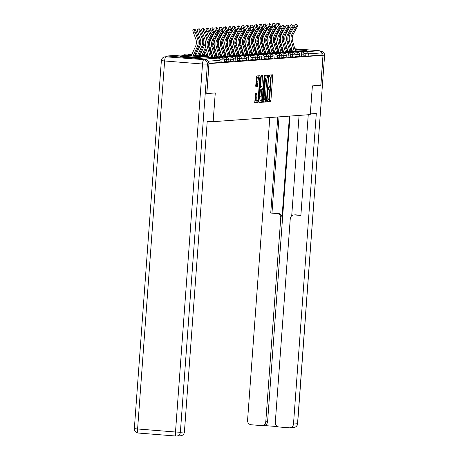 <?xml version="1.0" encoding="UTF-8"?>
<svg xmlns="http://www.w3.org/2000/svg" width="459" height="459" viewBox="0 0 459 459"><rect width="100%" height="100%" fill="white"/><g stroke="black" fill="none" stroke-linecap="round" stroke-linejoin="round"><path stroke-width="0.69" d="M267.477 100.951L267.591 101.875L270.552 101.663L270.93 100.297L272.703 76.131L272.531 74.806L269.571 75.024L269.427 76.9L269.817 76.871A4.309 0.884 94.6 0 1 269.846 76.871A4.309 0.884 94.6 0 1 270.391 81.105L270.242 83.119A4.309 0.884 94.6 0 1 269.037 87.48L268.653 87.508L268.389 88.461L268.509 89.39L268.899 89.362A4.309 0.884 94.6 0 1 268.928 89.362A4.309 0.884 94.6 0 1 269.473 93.596L269.324 95.61A4.309 0.884 94.6 0 1 268.119 99.97L267.74 99.999L267.477 100.951M201.22 58.041A10.706 0.327 4.2 0 0 201.449 57.989A10.706 0.327 4.2 0 0 191.896 56.962A10.706 0.327 4.2 0 0 180.33 56.371A10.706 0.327 4.2 0 0 180.1 56.423A10.706 0.327 4.2 0 0 189.653 57.45A10.706 0.327 4.2 0 0 201.22 58.041M295.103 49.807A10.706 0.327 4.2 0 0 306.4 50.375A10.706 0.327 4.2 0 0 306.629 50.324A10.706 0.327 4.2 0 0 294.913 49.136M291.735 48.929A10.706 0.327 4.2 0 0 290.323 48.849M287.168 48.711A10.706 0.327 4.2 0 0 285.773 48.694M285.831 48.901A10.706 0.327 4.2 0 0 287.277 49.096M290.484 49.423A10.706 0.327 4.2 0 0 291.913 49.549M255.451 93.349L254.751 102.816L258.033 102.575L258.411 101.21L260.018 75.718L256.73 75.959L255.749 85.512L255.921 86.831L257.333 86.734L258.01 81.306A3.603 0.734 94.6 0 1 259.037 77.663A3.603 0.734 94.6 0 1 259.496 81.197L258.325 97.113A3.603 0.734 94.6 0 1 257.298 100.756A3.603 0.734 94.6 0 1 256.839 97.216L256.862 93.246L255.451 93.349M322.993 55.298L320.795 85.254L312.361 85.873L310.25 114.601L213.165 121.675L215.277 92.947L206.843 93.561L209.04 63.6L322.993 55.298L320.984 55.137L321.145 52.946L308.328 53.881L308.161 56.073L320.984 55.137M263.219 100.86L263.397 102.185L266.673 101.944L267.052 100.584L268.658 75.087L265.371 75.328L264.992 76.693L263.219 100.86M262.353 102.259L259.077 102.5L258.899 101.175L260.672 77.003L261.051 75.643L262.45 75.54L261.911 86.665L262.083 87.99L263.024 87.921L264.418 75.396L262.732 100.894L262.353 102.259L258.945 102.305M208.713 121.319L213.165 121.675M280.988 47.713L281.092 47.707A2.06 2.014 85.8 0 1 281.39 47.707L282.4 47.788M285.59 48.04L287.013 48.155M290.197 48.413L291.62 48.522M294.81 48.78L319.286 50.737A2.06 2.014 85.8 0 1 321.145 52.946M207.072 60.376A2.06 2.014 -94.2 0 0 205.334 59.039L167.437 56.009A2.06 2.014 -94.2 0 0 165.716 56.773M224.273 62.16L219.941 61.902M219.855 62.481L220.016 60.318L207.984 61.196M208.891 63.308L219.855 62.504M308.161 56.073L303.835 55.791M233.103 61.517L228.771 61.259M241.933 60.869L237.601 60.617M250.763 60.227L246.437 59.974M259.593 59.584L255.267 59.331M268.429 58.941L264.097 58.689M277.259 58.299L272.927 58.041M286.089 57.656L281.757 57.398M294.919 57.008L290.587 56.755M303.749 56.365L299.423 56.113M299.337 56.686L295.005 56.434M290.501 57.335L286.175 57.077M281.671 57.977L277.345 57.719M272.841 58.62L268.515 58.362M264.011 59.263L259.679 59.01M255.181 59.905L250.849 59.653M246.351 60.548L242.019 60.295M237.515 61.196L233.189 60.938M228.685 61.839L224.359 61.581M267.494 101.68L269.215 101.554L269.588 100.194L271.315 74.892M267.442 76.928L267.442 75.178M263.265 101.99L265.336 101.835L265.744 100.091M266.507 100.085L268.331 77.915L268.211 76.992L267.804 77.02A4.309 0.884 94.6 0 0 266.599 81.381L265.531 95.885A4.309 0.884 94.6 0 0 266.077 100.114A4.309 0.884 94.6 0 0 266.105 100.114L266.507 100.085M266.048 100.114L264.768 100.01A4.309 0.884 94.6 0 1 264.74 100.01A4.309 0.884 94.6 0 1 264.195 95.776L265.256 81.277A4.309 0.884 94.6 0 1 266.461 76.911L266.863 76.882M262.072 87.985L260.752 87.881L260.574 86.556L261.246 75.626M262.336 87.967L262.204 89.746M261.423 100.36L261.395 100.791L262.732 100.894M261.165 96.838A3.603 0.734 94.6 0 0 261.619 100.372A3.603 0.734 94.6 0 0 262.651 96.729L262.892 89.798L261.951 89.866L261.578 91.232L261.165 96.838L259.828 96.729A3.603 0.734 94.6 0 0 260.282 100.269L261.619 100.372M261.561 89.694L262.887 89.798L260.614 89.763L260.236 91.123L261.578 91.232M259.828 96.729L260.236 91.123M261.016 102.15L261.395 100.791M257.298 100.756L255.956 100.647A3.603 0.734 94.6 0 1 255.502 97.113L255.652 93.332M259.037 77.663L257.7 77.554A3.603 0.734 94.6 0 0 256.667 81.197L258.01 81.306M255.801 86.636L256.369 85.259L256.667 81.197M258.796 77.64L258.801 75.804M254.625 102.621L256.696 102.466L257.097 100.739M280.179 34.781A9.197 8.996 85.8 0 1 279.468 40.099L279.112 40.891M281.757 33.748A10.982 10.741 -94.2 0 0 281.407 32.537M280.902 27.592L280.237 25.79A3.087 0.614 69.1 0 0 278.504 22.95A3.087 0.614 69.1 0 0 278.963 25.882L278.883 25.911M277.448 26.461L277.328 26.502A3.087 0.614 -110.9 0 1 276.869 23.57L278.504 22.95M278.114 50.077L278.378 49.497M280.294 45.263L281.149 43.375M277.047 49.715L277.902 47.822M279.818 43.588L280.678 41.683M282.601 32.216L282.193 31.109M280.116 29.009L279.674 27.815M278.59 29.938L278.997 31.046M277.161 45.206L276.307 47.099M295.562 51.471A10.982 10.741 85.8 0 0 295.447 51.029L292.59 40.954A9.197 8.996 -94.2 0 1 293.376 33.909L296.692 27.856A3.087 0.534 119.9 0 0 297.587 25.222A3.087 0.534 119.9 0 0 295.418 27.947L292.102 34A9.197 8.996 -94.2 0 0 291.316 41.046L294.173 51.121A10.982 10.741 85.8 0 1 294.242 51.368M292.383 51.219L289.64 41.54A10.982 10.741 85.8 0 1 290.576 33.128L293.892 27.075A3.087 0.534 -60.1 0 1 296.066 24.35L297.587 25.222M310.301 113.912L316.303 113.476L293.496 424.018L297.541 423.726L324.57 55.728L323.038 55.837L320.881 85.248L312.39 85.867L310.33 113.912M289.463 116.116L281.992 217.876L280.747 217.968L265.778 421.804L267.591 421.672A4.12 4.028 85.8 0 1 263.868 425.459L262.06 425.591A4.12 4.028 -94.2 0 0 265.778 421.804M280.747 217.968A4.12 4.028 -94.2 0 0 277.029 213.544L278.274 213.452A4.12 4.028 85.8 0 1 281.992 217.876M277.793 116.965L270.735 213.039L277.029 213.544M269.8 117.55L247.567 420.352A4.12 4.028 -94.2 0 0 251.28 424.776L261.458 425.591A4.12 4.028 -94.2 0 0 262.06 425.591M293.972 214.944L295.217 214.852A4.12 4.028 85.8 0 1 295.82 214.858L294.569 214.944A4.12 4.028 -94.2 0 0 290.254 218.731L275.285 422.567A4.12 4.028 -94.2 0 0 279.003 426.99L289.176 427.805A4.12 4.028 -94.2 0 0 293.496 424.018M263.569 425.482L277.575 426.6M294.569 214.944L300.863 215.449L308.259 114.744M323.038 55.837A4.12 4.028 -94.2 0 0 320.961 51.913M290.031 116.075L267.591 421.672M291.7 215.868L299.079 115.416M295.82 214.858L300.88 215.26M279.038 116.873L271.98 212.953L278.274 213.452M271.98 212.953L270.735 213.039M205.202 59.727L165.774 56.813L205.202 59.727A4.12 4.028 85.8 0 1 208.914 64.157L206.757 93.567L215.248 92.947L213.188 120.992L207.216 121.428L184.409 431.971A4.12 4.028 85.8 0 1 180.691 435.757L176.646 436.05A4.12 4.028 -94.2 0 0 180.364 432.263L184.409 431.971M165.177 56.813A4.12 4.12 0 0 0 161.367 60.617L164.626 60.978L137.602 428.976L175.499 432.005L202.522 64.008L164.626 60.978A4.12 0.843 94.6 0 1 165.774 56.813A4.12 4.028 -94.2 0 0 165.177 56.813L166.703 56.698A4.12 4.028 85.8 0 1 167.305 56.704M275.767 35.102A9.197 8.996 85.8 0 1 275.056 40.421L274.7 41.212M277.345 34.069A10.982 10.741 -94.2 0 0 276.995 32.859M276.484 27.913L275.825 26.111A3.087 0.614 69.1 0 0 274.086 23.271A3.087 0.614 69.1 0 0 274.551 26.203L274.471 26.232M273.03 26.783L272.916 26.829A3.087 0.614 -110.9 0 1 272.451 23.897L274.086 23.271M273.702 50.398L273.96 49.819M275.876 45.584L276.731 43.697M272.635 50.037L273.489 48.149M275.4 43.909L276.266 42.004M278.183 32.537L277.775 31.43M275.698 29.33L275.257 28.137M274.178 30.26L274.585 31.367M272.744 45.527L271.889 47.42M271.349 35.423A9.197 8.996 85.8 0 1 270.638 40.742L270.282 41.534M272.927 34.391A10.982 10.741 -94.2 0 0 272.577 33.18M272.067 28.234L271.407 26.433A3.087 0.614 69.1 0 0 269.674 23.593A3.087 0.614 69.1 0 0 270.133 26.524L270.053 26.559M268.618 27.104L268.498 27.15A3.087 0.614 -110.9 0 1 268.039 24.218L269.674 23.593M269.284 50.72L269.548 50.14M271.464 45.906L272.313 44.018M268.217 50.358L269.072 48.47M270.988 44.23L271.848 42.326M273.771 32.859L273.363 31.751M271.28 29.657L270.844 28.458M269.76 30.581L270.167 31.688M268.331 45.854L267.477 47.742M266.937 35.745A9.197 8.996 85.8 0 1 266.226 41.063L265.864 41.855M268.515 34.712A10.982 10.741 -94.2 0 0 268.165 33.501M267.654 28.556L266.989 26.754A3.087 0.614 69.1 0 0 265.256 23.914A3.087 0.614 69.1 0 0 265.715 26.846L265.635 26.88M264.2 27.425L264.086 27.471A3.087 0.614 -110.9 0 1 263.621 24.539L265.256 23.914M264.872 51.041L265.13 50.467M267.046 46.227L267.901 44.339M263.805 50.679L264.654 48.792M266.57 44.557L267.431 42.647M269.353 33.18L268.945 32.073M266.868 29.978L266.427 28.779M265.348 30.902L265.755 32.01M263.914 46.175L263.059 48.063M262.519 36.066A9.197 8.996 85.8 0 1 261.808 41.385L261.452 42.176M264.097 35.033A10.982 10.741 -94.2 0 0 263.747 33.823M263.236 28.877L262.577 27.075A3.087 0.614 69.1 0 0 260.838 24.235A3.087 0.614 69.1 0 0 261.303 27.167L261.223 27.201M259.783 27.747L259.668 27.792A3.087 0.614 -110.9 0 1 259.209 24.861L260.838 24.235M260.454 51.362L260.718 50.788M262.628 46.548L263.483 44.661M259.387 51.001L260.242 49.113M262.158 44.879L263.018 42.968M264.935 33.501L264.527 32.394M262.45 30.3L262.014 29.101M260.93 31.223L261.337 32.337M259.496 46.497L258.647 48.384M258.101 36.387A9.197 8.996 85.8 0 1 257.39 41.706L257.034 42.498M261.475 53.468L258.733 43.789A10.982 10.741 85.8 0 1 259.668 35.383A10.982 10.741 -94.2 0 0 259.329 34.15M258.824 29.198L258.159 27.397A3.087 0.614 69.1 0 0 256.426 24.556A3.087 0.614 69.1 0 0 256.885 27.488L256.805 27.523M255.37 28.068L255.25 28.114A3.087 0.614 -110.9 0 1 254.791 25.182L256.426 24.556M256.036 51.689L256.3 51.11M258.216 46.875L259.071 44.982M254.969 51.322L255.824 49.434M257.74 45.2L258.601 43.289M260.523 33.823L260.115 32.715M258.038 30.621L257.597 29.422M256.512 31.551L256.92 32.658M255.084 46.818L254.229 48.706M291.149 51.792A10.982 10.741 85.8 0 0 291.035 51.351L288.172 41.276A9.197 8.996 -94.2 0 1 288.958 34.23L292.274 28.177A3.087 0.534 119.9 0 0 293.175 25.549A3.087 0.534 119.9 0 0 291 28.269L287.684 34.327A9.197 8.996 -94.2 0 0 286.898 41.367L289.761 51.442A10.982 10.741 85.8 0 1 289.824 51.689M287.971 51.54L285.223 41.861A10.982 10.741 85.8 0 1 286.164 33.45L289.474 27.397A3.087 0.534 -60.1 0 1 291.649 24.671L293.175 25.549M286.732 52.114A10.982 10.741 85.8 0 0 286.617 51.672L283.76 41.597A9.197 8.996 -94.2 0 1 284.546 34.551L287.856 28.498A3.087 0.534 119.9 0 0 288.757 25.87A3.087 0.534 119.9 0 0 286.582 28.596L283.272 34.649A9.197 8.996 -94.2 0 0 282.486 41.689L285.343 51.764A10.982 10.741 85.8 0 1 285.412 52.01M283.553 51.861L280.81 42.182A10.982 10.741 85.8 0 1 281.746 33.771L285.062 27.718A3.087 0.534 -60.1 0 1 287.236 24.993L288.757 25.87M282.319 52.435A10.982 10.741 85.8 0 0 282.205 51.993L279.342 41.918A9.197 8.996 -94.2 0 1 280.128 34.878L283.444 28.819A3.087 0.534 119.9 0 0 284.345 26.192A3.087 0.534 119.9 0 0 282.17 28.917L278.854 34.97A9.197 8.996 -94.2 0 0 278.068 42.01L280.931 52.085A10.982 10.741 85.8 0 1 280.994 52.332M279.141 52.183L276.393 42.503A10.982 10.741 85.8 0 1 277.334 34.092L280.644 28.039A3.087 0.534 -60.1 0 1 282.819 25.314L284.345 26.192M277.902 52.756A10.982 10.741 85.8 0 0 277.787 52.315L274.93 42.239A9.197 8.996 -94.2 0 1 275.716 35.2L279.026 29.146A3.087 0.534 119.9 0 0 279.927 26.513A3.087 0.534 119.9 0 0 277.752 29.238L274.442 35.291A9.197 8.996 -94.2 0 0 273.656 42.331L276.513 52.406A10.982 10.741 85.8 0 1 276.576 52.653M274.723 52.504L271.975 42.825A10.982 10.741 85.8 0 1 272.916 34.414L276.232 28.36A3.087 0.534 -60.1 0 1 278.401 25.635L279.927 26.513M273.489 53.083A10.982 10.741 85.8 0 0 273.369 52.636L270.512 42.561A9.197 8.996 -94.2 0 1 271.298 35.521L274.614 29.468A3.087 0.534 119.9 0 0 275.515 26.834A3.087 0.534 119.9 0 0 273.34 29.56L270.024 35.613A9.197 8.996 -94.2 0 0 269.238 42.653L272.095 52.733A10.982 10.741 85.8 0 1 272.164 52.974M270.311 52.825L267.563 43.146A10.982 10.741 85.8 0 1 268.498 34.735L271.814 28.682A3.087 0.534 -60.1 0 1 273.989 25.956L275.515 26.834M253.689 36.709A9.197 8.996 85.8 0 1 252.978 42.027L252.622 42.819M255.267 35.682A10.982 10.741 -94.2 0 0 254.917 34.471M254.406 29.519L253.747 27.718A3.087 0.614 69.1 0 0 252.008 24.884A3.087 0.614 69.1 0 0 252.473 27.815L252.393 27.844M250.953 28.389L250.838 28.435A3.087 0.614 -110.9 0 1 250.373 25.503L252.008 24.884M251.624 52.01L251.882 51.431M253.798 47.197L254.653 45.303M250.557 51.643L251.412 49.756M253.322 45.521L254.188 43.611M256.105 34.144L255.697 33.037M253.62 30.942L253.179 29.743M252.1 31.872L252.507 32.979M250.666 47.139L249.811 49.027M269.072 53.405A10.982 10.741 85.8 0 0 268.957 52.957L266.1 42.882A9.197 8.996 -94.2 0 1 266.88 35.842L270.196 29.789A3.087 0.534 119.9 0 0 271.097 27.156A3.087 0.534 119.9 0 0 268.922 29.881L265.606 35.934A9.197 8.996 -94.2 0 0 264.826 42.974L267.683 53.055A10.982 10.741 85.8 0 1 267.746 53.296M265.893 53.146L263.145 43.467A10.982 10.741 85.8 0 1 264.086 35.062L267.396 29.003A3.087 0.534 -60.1 0 1 269.571 26.283L271.097 27.156M249.271 37.03A9.197 8.996 85.8 0 1 248.56 42.354L248.204 43.14M250.849 36.003A10.982 10.741 -94.2 0 0 250.499 34.792M249.989 29.841L249.329 28.039A3.087 0.614 69.1 0 0 247.596 25.205A3.087 0.614 69.1 0 0 248.055 28.137L247.975 28.165M246.54 28.71L246.42 28.756A3.087 0.614 -110.9 0 1 245.961 25.824L247.596 25.205M247.206 52.332L247.47 51.752M249.386 47.518L250.241 45.625M246.139 51.97L246.994 50.077M248.91 45.843L249.771 43.938M251.693 34.465L251.285 33.358M249.203 31.264L248.767 30.07M247.682 32.193L248.089 33.3M246.253 47.461L245.399 49.348M264.654 53.726A10.982 10.741 85.8 0 0 264.539 53.284L261.682 43.203A9.197 8.996 -94.2 0 1 262.468 36.163L265.778 30.11A3.087 0.534 119.9 0 0 266.679 27.477A3.087 0.534 119.9 0 0 264.51 30.202L261.194 36.255A9.197 8.996 -94.2 0 0 260.408 43.295L263.265 53.376A10.982 10.741 85.8 0 1 263.334 53.617M259.668 35.383L262.984 29.33A3.087 0.534 -60.1 0 1 265.159 26.605L266.679 27.477M244.859 37.351A9.197 8.996 85.8 0 1 244.148 42.676L243.786 43.462M246.437 36.324A10.982 10.741 -94.2 0 0 246.087 35.114M245.576 30.168L244.917 28.366A3.087 0.614 69.1 0 0 243.178 25.526A3.087 0.614 69.1 0 0 243.643 28.458L243.557 28.487M242.123 29.032L242.008 29.078A3.087 0.614 -110.9 0 1 241.543 26.146L243.178 25.526M242.794 52.653L243.052 52.074M244.968 47.839L245.823 45.946M241.727 52.292L242.582 50.398M244.492 46.164L245.353 44.259M247.275 34.792L246.867 33.679M244.79 31.585L244.349 30.392M243.27 32.514L243.677 33.622M241.836 47.782L240.981 49.675M260.242 54.047A10.982 10.741 85.8 0 0 260.127 53.605L257.264 43.525A9.197 8.996 -94.2 0 1 258.05 36.485L261.366 30.432A3.087 0.534 119.9 0 0 262.267 27.798A3.087 0.534 119.9 0 0 260.092 30.524L256.776 36.577A9.197 8.996 -94.2 0 0 255.99 43.622L258.853 53.697A10.982 10.741 85.8 0 1 258.916 53.938M257.063 53.795L254.315 44.11A10.982 10.741 85.8 0 1 255.256 35.704L258.566 29.651A3.087 0.534 -60.1 0 1 260.741 26.926L262.267 27.798M240.441 37.678A9.197 8.996 85.8 0 1 239.73 42.997L239.374 43.783M242.019 36.645A10.982 10.741 -94.2 0 0 241.669 35.435M241.159 30.489L240.499 28.688A3.087 0.614 69.1 0 0 238.76 25.847A3.087 0.614 69.1 0 0 239.225 28.779L239.145 28.808M237.71 29.359L237.59 29.399A3.087 0.614 -110.9 0 1 237.131 26.467L238.76 25.847M238.376 52.974L238.64 52.395M240.55 48.161L241.405 46.267M237.309 52.613L238.164 50.72M240.08 46.485L240.941 44.58M242.857 35.114L242.455 34.006M240.373 31.906L239.937 30.713M238.852 32.836L239.259 33.943M237.423 48.103L236.569 49.997M255.824 54.369A10.982 10.741 85.8 0 0 255.709 53.927L252.852 43.846A9.197 8.996 -94.2 0 1 253.638 36.806L256.948 30.753A3.087 0.534 119.9 0 0 257.849 28.119A3.087 0.534 119.9 0 0 255.674 30.845L252.364 36.898A9.197 8.996 -94.2 0 0 251.578 43.944L254.435 54.019A10.982 10.741 85.8 0 1 254.504 54.26M252.645 54.116L249.903 44.431A10.982 10.741 85.8 0 1 250.838 36.026L254.154 29.973A3.087 0.534 -60.1 0 1 256.329 27.247L257.849 28.119M236.029 37.999A9.197 8.996 85.8 0 1 235.318 43.318L234.956 44.11M239.397 55.08L236.655 45.401A10.982 10.741 85.8 0 1 237.59 36.99A10.982 10.741 -94.2 0 0 237.251 35.756M236.746 30.81L236.081 29.009A3.087 0.614 69.1 0 0 234.348 26.169A3.087 0.614 69.1 0 0 234.807 29.101L234.727 29.129M233.292 29.68L233.178 29.72A3.087 0.614 -110.9 0 1 232.713 26.788L234.348 26.169M233.964 53.296L234.222 52.716M236.138 48.482L236.993 46.594M232.891 52.934L233.746 51.041M235.662 46.807L236.523 44.902M238.445 35.435L238.037 34.327M235.96 32.228L235.519 31.034M234.44 33.157L234.842 34.264M233.006 48.425L232.151 50.318M251.412 54.69A10.982 10.741 85.8 0 0 251.291 54.248L248.434 44.173A9.197 8.996 -94.2 0 1 249.22 37.127L252.536 31.074A3.087 0.534 119.9 0 0 253.437 28.441A3.087 0.534 119.9 0 0 251.262 31.166L247.946 37.219A9.197 8.996 -94.2 0 0 247.16 44.265L250.017 54.34A10.982 10.741 85.8 0 1 250.086 54.587M248.233 54.437L245.485 44.752A10.982 10.741 85.8 0 1 246.42 36.347L249.736 30.294A3.087 0.534 -60.1 0 1 251.911 27.569L253.437 28.441M231.611 38.321A9.197 8.996 85.8 0 1 230.9 43.639L230.544 44.431M233.189 37.288A10.982 10.741 -94.2 0 0 232.839 36.077M232.329 31.132L231.669 29.33A3.087 0.614 69.1 0 0 229.93 26.49A3.087 0.614 69.1 0 0 230.395 29.422L230.315 29.451M228.875 30.001L228.76 30.042A3.087 0.614 -110.9 0 1 228.295 27.11L229.93 26.49M229.546 53.617L229.81 53.037M231.72 48.803L232.575 46.916M228.479 53.255L229.334 51.362M231.244 47.128L232.111 45.223M234.027 35.756L233.62 34.649M231.543 32.549L231.107 31.355M230.022 33.478L230.429 34.586M228.588 48.746L227.733 50.639M246.994 55.011A10.982 10.741 85.8 0 0 246.879 54.569L244.022 44.494A9.197 8.996 -94.2 0 1 244.802 37.449L248.118 31.396A3.087 0.534 119.9 0 0 249.019 28.762A3.087 0.534 119.9 0 0 246.844 31.487L243.528 37.54A9.197 8.996 -94.2 0 0 242.748 44.586L245.605 54.661A10.982 10.741 85.8 0 1 245.668 54.908M243.815 54.759L241.067 45.08A10.982 10.741 85.8 0 1 242.008 36.668L245.324 30.615A3.087 0.534 -60.1 0 1 247.493 27.89L249.019 28.762M227.194 38.642A9.197 8.996 85.8 0 1 226.482 43.961L226.126 44.752M228.771 37.609A10.982 10.741 -94.2 0 0 228.421 36.399M227.916 31.453L227.251 29.651A3.087 0.614 69.1 0 0 225.518 26.811A3.087 0.614 69.1 0 0 225.977 29.743L225.897 29.772M224.462 30.323L224.342 30.369A3.087 0.614 -110.9 0 1 223.883 27.437L225.518 26.811M225.128 53.938L225.392 53.359M227.308 49.124L228.163 47.237M224.061 53.577L224.916 51.689M226.832 47.449L227.693 45.544M229.615 36.077L229.207 34.97M227.13 32.87L226.689 31.677M225.604 33.8L226.012 34.907M224.176 49.067L223.321 50.96M242.576 55.332A10.982 10.741 85.8 0 0 242.461 54.891L239.604 44.816A9.197 8.996 -94.2 0 1 240.39 37.77L243.706 31.717A3.087 0.534 119.9 0 0 244.601 29.089A3.087 0.534 119.9 0 0 242.432 31.809L239.116 37.867A9.197 8.996 -94.2 0 0 238.33 44.907L241.187 54.982A10.982 10.741 85.8 0 1 241.256 55.229M237.59 36.99L240.906 30.937A3.087 0.534 -60.1 0 1 243.081 28.211L244.601 29.089M222.781 38.963A9.197 8.996 85.8 0 1 222.07 44.282L221.714 45.074M224.359 37.931A10.982 10.741 -94.2 0 0 224.009 36.72M223.499 31.774L222.839 29.973A3.087 0.614 69.1 0 0 221.1 27.133A3.087 0.614 69.1 0 0 221.565 30.064L221.485 30.099M220.045 30.644L219.93 30.69A3.087 0.614 -110.9 0 1 219.465 27.758L221.1 27.133M220.716 54.26L220.974 53.68M222.89 49.446L223.745 47.558M219.649 53.898L220.504 52.01M222.414 47.77L223.281 45.866M225.197 36.399L224.79 35.291M222.713 33.191L222.271 31.998M221.192 34.121L221.599 35.228M219.758 49.394L218.903 51.282M238.164 55.654A10.982 10.741 85.8 0 0 238.049 55.212L235.186 45.137A9.197 8.996 -94.2 0 1 235.972 38.091L239.288 32.038A3.087 0.534 119.9 0 0 240.189 29.41A3.087 0.534 119.9 0 0 238.014 32.136L234.698 38.189A9.197 8.996 -94.2 0 0 233.912 45.229L236.775 55.304A10.982 10.741 85.8 0 1 236.838 55.55M234.985 55.401L232.237 45.722A10.982 10.741 85.8 0 1 233.178 37.311L236.488 31.258A3.087 0.534 -60.1 0 1 238.663 28.533L240.189 29.41M218.364 39.285A9.197 8.996 85.8 0 1 217.652 44.603L217.296 45.395M219.941 38.252A10.982 10.741 -94.2 0 0 219.591 37.041M219.081 32.096L218.421 30.294A3.087 0.614 69.1 0 0 216.682 27.454A3.087 0.614 69.1 0 0 217.147 30.386L217.067 30.42M215.632 30.965L215.512 31.011A3.087 0.614 -110.9 0 1 215.053 28.079L216.682 27.454M216.298 54.581L216.562 54.007M218.473 49.767L219.327 47.879M215.231 54.219L216.086 52.332M218.002 48.097L218.863 46.187M220.785 36.72L220.377 35.613M218.295 33.518L217.859 32.319M216.774 34.442L217.182 35.55M215.346 49.715L214.491 51.603M233.746 55.975A10.982 10.741 85.8 0 0 233.631 55.533L230.774 45.458A9.197 8.996 -94.2 0 1 231.56 38.418L234.87 32.359A3.087 0.534 119.9 0 0 235.771 29.732A3.087 0.534 119.9 0 0 233.597 32.457L230.286 38.51A9.197 8.996 -94.2 0 0 229.5 45.55L232.357 55.625A10.982 10.741 85.8 0 1 232.426 55.872M230.567 55.723L227.825 46.043A10.982 10.741 85.8 0 1 228.76 37.632L232.076 31.579A3.087 0.534 -60.1 0 1 234.251 28.854L235.771 29.732M213.951 39.606A9.197 8.996 85.8 0 1 213.24 44.925L212.878 45.716M215.529 38.573A10.982 10.741 -94.2 0 0 215.173 37.363M214.669 32.417L214.003 30.615A3.087 0.614 69.1 0 0 212.27 27.775A3.087 0.614 69.1 0 0 212.729 30.707L212.649 30.742M211.215 31.287L211.1 31.332A3.087 0.614 -110.9 0 1 210.635 28.401L212.27 27.775M211.886 54.902L212.144 54.328M214.06 50.088L214.915 48.201M210.819 54.541L211.668 52.653M213.584 48.419L214.445 46.508M216.367 37.041L215.959 35.934M213.883 33.84L213.441 32.641M212.362 34.764L212.769 35.877M210.928 50.037L210.073 51.924M229.334 56.296A10.982 10.741 85.8 0 0 229.213 55.855L226.356 45.78A9.197 8.996 -94.2 0 1 227.142 38.74L230.458 32.687A3.087 0.534 119.9 0 0 231.359 30.053A3.087 0.534 119.9 0 0 229.184 32.778L225.868 38.831A9.197 8.996 -94.2 0 0 225.082 45.871L227.939 55.946A10.982 10.741 85.8 0 1 228.008 56.193M226.155 56.044L223.407 46.365A10.982 10.741 85.8 0 1 224.348 37.954L227.658 31.901A3.087 0.534 -60.1 0 1 229.833 29.175L231.359 30.053M209.533 39.927A9.197 8.996 85.8 0 1 208.822 45.246L208.466 46.038M211.111 38.9A10.982 10.741 -94.2 0 0 210.761 37.69M210.251 32.738L209.591 30.937A3.087 0.614 69.1 0 0 207.852 28.097A3.087 0.614 69.1 0 0 208.317 31.028L206.682 31.654A3.087 0.614 -110.9 0 1 206.217 28.722L207.852 28.097M207.468 55.229L207.732 54.65M209.643 50.415L210.497 48.522M206.28 55.132L207.256 52.974M209.172 48.74L210.033 46.829M211.949 37.363L211.542 36.255M209.465 34.161L208.317 31.028M206.682 31.654L208.352 36.198M206.51 50.358L204.525 54.753A10.982 10.741 -94.2 0 0 204.427 54.982M224.916 56.623A10.982 10.741 85.8 0 0 224.801 56.176L221.944 46.101A9.197 8.996 -94.2 0 1 222.73 39.061L226.04 33.008A3.087 0.534 119.9 0 0 226.941 30.374A3.087 0.534 119.9 0 0 224.767 33.1L221.456 39.153A9.197 8.996 -94.2 0 0 220.67 46.193L223.527 56.273A10.982 10.741 85.8 0 1 223.59 56.514M221.737 56.365L218.989 46.686A10.982 10.741 85.8 0 1 219.93 38.275L223.246 32.222A3.087 0.534 -60.1 0 1 225.415 29.496L226.941 30.374M207.537 37.684L205.173 31.258A3.087 0.614 69.1 0 0 203.44 28.424A3.087 0.614 69.1 0 0 203.899 31.355L202.264 31.975L204.657 38.487A9.197 8.996 85.8 0 1 204.404 45.567L200.113 55.074A10.982 10.741 -94.2 0 0 200.009 55.304M206.693 39.222A10.982 10.741 -94.2 0 0 206.292 37.862L203.899 31.355M202.264 31.975A3.087 0.614 -110.9 0 1 201.805 29.043L203.44 28.424M203.05 55.55L206.085 48.843M201.862 55.453L205.615 47.151M220.498 56.945A10.982 10.741 85.8 0 0 220.383 56.497L217.526 46.422A9.197 8.996 -94.2 0 1 218.312 39.382L221.628 33.329A3.087 0.534 119.9 0 0 222.529 30.696A3.087 0.534 119.9 0 0 220.354 33.421L217.038 39.474A9.197 8.996 -94.2 0 0 216.252 46.514L219.109 56.595A10.982 10.741 85.8 0 1 219.178 56.836M217.325 56.686L214.577 47.007A10.982 10.741 85.8 0 1 215.512 38.602L218.828 32.543A3.087 0.534 -60.1 0 1 221.003 29.824L222.529 30.696M198.638 55.872L202.849 46.548A10.982 10.741 -94.2 0 0 203.153 38.091L200.761 31.579A3.087 0.614 69.1 0 0 199.022 28.745A3.087 0.614 69.1 0 0 199.487 31.677L197.852 32.296L200.244 38.808A9.197 8.996 85.8 0 1 199.992 45.889L195.695 55.396A10.982 10.741 -94.2 0 0 195.591 55.625M197.45 55.774L201.576 46.646A10.982 10.741 -94.2 0 0 201.88 38.183L199.487 31.677M197.852 32.296A3.087 0.614 -110.9 0 1 197.387 29.365L199.022 28.745M216.086 57.266A10.982 10.741 85.8 0 0 215.971 56.824L213.108 46.743A9.197 8.996 -94.2 0 1 213.894 39.703L217.21 33.65A3.087 0.534 119.9 0 0 218.111 31.017A3.087 0.534 119.9 0 0 215.937 33.742L212.62 39.795A9.197 8.996 -94.2 0 0 211.834 46.835L214.697 56.916A10.982 10.741 85.8 0 1 214.76 57.157M212.907 57.008L210.159 47.329A10.982 10.741 85.8 0 1 211.1 38.923L214.41 32.87A3.087 0.534 -60.1 0 1 216.585 30.145L218.111 31.017M194.22 56.193L198.437 46.875A10.982 10.741 -94.2 0 0 198.736 38.413L196.343 31.906A3.087 0.614 69.1 0 0 194.61 29.066A3.087 0.614 69.1 0 0 195.069 31.998L193.434 32.618L195.827 39.13A9.197 8.996 85.8 0 1 195.574 46.216L191.277 55.717A10.982 10.741 -94.2 0 0 191.179 55.946M193.032 56.096L197.163 46.967A10.982 10.741 -94.2 0 0 197.462 38.504L195.069 31.998M193.434 32.618A3.087 0.614 -110.9 0 1 192.975 29.686L194.61 29.066M211.668 57.587A10.982 10.741 85.8 0 0 211.553 57.145L208.696 47.065A9.197 8.996 -94.2 0 1 209.482 40.025L212.792 33.972A3.087 0.534 119.9 0 0 213.693 31.338A3.087 0.534 119.9 0 0 211.519 34.064L208.208 40.117A9.197 8.996 -94.2 0 0 207.422 47.162L210.279 57.237A10.982 10.741 85.8 0 1 210.348 57.478M208.489 57.335L205.747 47.65A10.982 10.741 85.8 0 1 206.682 39.245L209.998 33.191A3.087 0.534 -60.1 0 1 212.173 30.466L213.693 31.338M281.39 47.707L280.994 47.736M281.545 49.675L282.968 49.79M286.158 50.048L287.581 50.163M290.765 50.415L292.188 50.53M295.378 50.783L306.469 51.672L319.286 50.737M305.728 55.941L305.889 53.755A2.06 0.419 94.6 0 1 306.469 51.672A2.06 2.014 85.8 0 1 308.328 53.881L303.91 53.594M205.334 59.039L218.157 58.104L180.261 55.08L167.437 56.009M219.901 62.499L220.016 60.318A2.06 2.014 -94.2 0 0 218.157 58.104L180.272 55.08A2.06 0.419 -85.4 0 1 180.272 55.08A2.06 2.014 -94.2 0 0 179.962 55.074L167.139 56.009M301.316 56.262L301.477 54.076L303.956 54.196A2.06 2.06 0 0 0 302.062 51.993A2.06 0.419 -85.4 0 1 302.062 51.993A2.06 0.419 94.6 0 0 301.477 54.076L299.492 53.915M296.898 56.583L297.059 54.397L295.08 54.237M292.486 56.905L292.647 54.719L290.662 54.558M288.068 57.226L288.229 55.04L286.25 54.879M283.651 57.553L283.811 55.361L281.832 55.2M279.238 57.874L279.399 55.682L277.414 55.528M274.821 58.195L274.981 56.004L273.002 55.849M270.408 58.517L270.569 56.325L268.584 56.17M265.99 58.838L266.151 56.646L264.172 56.491M261.578 59.159L261.739 56.968L259.754 56.813M257.16 59.481L257.321 57.295L255.342 57.134M252.743 59.802L252.903 57.616L250.924 57.455M248.33 60.123L248.491 57.937L246.506 57.777M243.913 60.445L244.073 58.259L242.094 58.098M239.5 60.766L239.661 58.58L237.676 58.419M235.083 61.093L235.243 58.901L233.264 58.741M230.665 61.414L230.825 59.222L228.846 59.068M226.253 61.735L226.413 59.544L224.428 59.389M221.835 62.057L221.995 59.865L220.016 59.71M297.65 52.315A2.06 0.419 -85.4 0 0 297.639 52.315A2.06 0.419 94.6 0 0 297.059 54.397L299.538 54.518A2.06 2.06 0 0 0 297.65 52.315L286.548 51.425M293.232 52.636A2.06 0.419 -85.4 0 0 293.221 52.636A2.06 0.419 94.6 0 0 292.647 54.719L295.12 54.839A2.06 2.06 0 0 0 293.232 52.636L282.13 51.747M288.82 52.957A2.06 0.419 -85.4 0 0 288.803 52.957A2.06 0.419 94.6 0 0 288.229 55.04L290.708 55.16A2.06 2.06 0 0 0 288.82 52.957L277.718 52.068M284.402 53.278A2.06 0.419 -85.4 0 0 284.391 53.278A2.06 0.419 94.6 0 0 283.811 55.361L286.29 55.482A2.06 2.06 0 0 0 284.402 53.278L273.3 52.389M279.984 53.6A2.06 0.419 -85.4 0 0 279.973 53.6A2.06 0.419 94.6 0 0 279.399 55.682L281.878 55.803A2.06 2.06 0 0 0 279.984 53.6L268.888 52.71M277.414 56.136L277.46 56.124A2.06 2.06 0 0 0 275.572 53.921A2.06 0.419 -85.4 0 1 275.572 53.921A2.06 0.419 94.6 0 0 274.981 56.004L277.414 56.136M273.002 56.457L273.048 56.446A2.06 2.06 0 0 0 271.154 54.242A2.06 0.419 -85.4 0 1 271.154 54.242A2.06 0.419 94.6 0 0 270.569 56.325L273.002 56.457M268.584 56.778L268.63 56.767A2.06 2.06 0 0 0 266.742 54.564A2.06 0.419 -85.4 0 1 266.742 54.564A2.06 0.419 94.6 0 0 266.151 56.646L268.584 56.778M264.172 57.1L264.212 57.088A2.06 2.06 0 0 0 262.324 54.885A2.06 0.419 -85.4 0 1 262.324 54.885A2.06 0.419 94.6 0 0 261.739 56.968L264.172 57.1M259.754 57.421L259.8 57.409A2.06 2.06 0 0 0 257.912 55.212A2.06 0.419 -85.4 0 1 257.912 55.212A2.06 0.419 94.6 0 0 257.321 57.295L259.754 57.421M255.336 57.742L255.382 57.736A2.06 2.06 0 0 0 253.494 55.533A2.06 0.419 -85.4 0 1 253.494 55.533A2.06 0.419 94.6 0 0 252.903 57.616L255.336 57.742M237.974 54.965L249.076 55.855A2.06 0.419 94.6 0 0 248.491 57.937L250.97 58.058A2.06 2.06 0 0 0 249.076 55.855A2.06 0.419 -85.4 0 1 249.076 55.855A2.06 0.419 -85.4 0 1 249.094 55.855M244.664 56.176A2.06 0.419 -85.4 0 0 244.647 56.176A2.06 0.419 94.6 0 0 244.073 58.259L246.552 58.379A2.06 2.06 0 0 0 244.664 56.176A2.06 0.419 -85.4 0 1 244.676 56.176L233.562 55.287M240.246 56.497A2.06 0.419 -85.4 0 0 240.235 56.497A2.06 0.419 94.6 0 0 239.661 58.58L242.134 58.7A2.06 2.06 0 0 0 240.246 56.497A2.06 0.419 -85.4 0 1 240.264 56.497L229.144 55.608M235.834 56.818A2.06 0.419 -85.4 0 0 235.817 56.818A2.06 0.419 94.6 0 0 235.243 58.901L237.722 59.022A2.06 2.06 0 0 0 235.834 56.818A2.06 0.419 -85.4 0 1 235.846 56.818L224.732 55.929M233.143 61.529L233.304 59.343A2.06 2.06 0 0 0 231.416 57.14A2.06 0.419 -85.4 0 1 231.434 57.14A2.06 0.419 -85.4 0 0 231.405 57.14A2.06 0.419 94.6 0 0 230.825 59.222L233.264 59.326M228.731 61.856L228.892 59.664A2.06 2.06 0 0 0 226.998 57.461A2.06 0.419 -85.4 0 1 227.016 57.467A2.06 0.419 -85.4 0 0 226.987 57.461A2.06 0.419 94.6 0 0 226.413 59.544L228.846 59.647M188.741 55.08A2.06 0.419 94.6 0 1 189.091 54.432A2.06 0.419 -85.4 0 1 189.102 54.432A2.06 0.419 -85.4 0 1 189.119 54.437M224.313 62.177L224.474 59.986A2.06 2.06 0 0 0 222.586 57.782A2.06 0.419 -85.4 0 1 222.598 57.788A2.06 0.419 -85.4 0 1 222.586 57.782A2.06 0.419 94.6 0 0 221.995 59.865L224.434 59.968M191.472 55.298L184.69 54.759A2.06 0.419 -85.4 0 1 184.69 54.759A2.06 0.419 -85.4 0 1 184.702 54.759A2.06 0.419 94.6 0 0 184.323 55.401M218.186 58.109A2.06 0.419 -85.4 0 0 218.168 58.104A2.06 0.419 -85.4 0 1 218.168 58.104A2.06 2.06 0 0 1 220.062 60.307L220.016 60.29M179.962 55.074A2.06 2.06 0 0 1 180.272 55.08A2.06 0.419 -85.4 0 1 180.289 55.08M271.367 76.022L272.703 76.131M269.588 100.194L270.93 100.297M269.215 101.554L270.552 101.663M267.488 76.303L268.825 76.412M265.715 100.475L267.052 100.584M265.336 101.835L266.673 101.944M266.461 76.911L267.804 77.02M265.256 81.277L266.599 81.381M264.195 95.776L265.531 95.885M261.291 76.756L262.634 76.865M260.574 86.556L261.911 86.665M264.154 76.292L264.539 76.32M260.614 89.763L261.951 89.866M255.697 94.462L257.034 94.565M255.502 97.113L256.839 97.216M256.369 85.259L257.711 85.368M255.996 86.625L257.333 86.734M258.847 76.934L260.184 77.043M257.074 101.106L258.411 101.21M256.696 102.466L258.033 102.575M281.493 32.382L282.549 32.302M292.59 40.954L291.316 41.046M295.418 27.947L293.892 27.075M293.376 33.909L292.102 34M295.447 51.029L294.173 51.121M320.548 51.322L320.881 51.299A4.12 0.843 -85.4 0 1 320.904 51.305M293.823 427.507A4.12 4.12 0 0 0 297.633 423.703L297.541 423.726A4.12 4.028 85.8 0 1 293.823 427.507L289.778 427.805M324.656 55.705A4.12 4.12 0 0 0 320.881 51.299A4.12 0.843 -85.4 0 0 320.852 51.299A4.12 4.028 85.8 0 1 324.57 55.728L297.633 423.703M175.992 436.044L138.148 433.021A4.12 0.843 -85.4 0 1 138.119 433.021A4.12 0.843 -85.4 0 1 137.602 428.976L134.344 428.614A4.12 4.12 0 0 0 138.119 433.021L176.015 436.05A4.12 0.843 94.6 0 0 176.044 436.05A4.12 4.028 -94.2 0 0 176.646 436.05A4.12 4.12 0 0 1 176.015 436.05A4.12 0.843 94.6 0 1 175.499 432.005L180.364 432.263L207.388 64.266A4.12 4.028 -94.2 0 0 203.67 59.842A4.12 0.843 -85.4 0 0 202.522 64.008L208.914 64.157M277.081 32.704L278.137 32.629M272.663 33.025L273.719 32.95M268.245 33.346L269.301 33.272M263.833 33.668L264.889 33.593M259.415 33.989L260.471 33.914M288.172 41.276L286.898 41.367M291 28.269L289.474 27.397M288.958 34.23L287.684 34.327M291.035 51.351L289.761 51.442M283.76 41.597L282.486 41.689M286.582 28.596L285.062 27.718M284.546 34.551L283.272 34.649M286.617 51.672L285.343 51.764M279.342 41.918L278.068 42.01M282.17 28.917L280.644 28.039M280.128 34.878L278.854 34.97M282.205 51.993L280.931 52.085M274.93 42.239L273.656 42.331M277.752 29.238L276.232 28.36M275.716 35.2L274.442 35.291M277.787 52.315L276.513 52.406M270.512 42.561L269.238 42.653M273.34 29.56L271.814 28.682M271.298 35.521L270.024 35.613M273.369 52.636L272.095 52.733M255.003 34.31L256.059 34.236M266.1 42.882L264.826 42.974M268.922 29.881L267.396 29.003M266.88 35.842L265.606 35.934M268.957 52.957L267.683 53.055M250.585 34.632L251.641 34.557M261.682 43.203L260.408 43.295M264.51 30.202L262.984 29.33M262.468 36.163L261.194 36.255M264.539 53.284L263.265 53.376M246.167 34.959L247.223 34.878M257.264 43.525L255.99 43.622M260.092 30.524L258.566 29.651M258.05 36.485L256.776 36.577M260.127 53.605L258.853 53.697M241.755 35.28L242.811 35.2M252.852 43.846L251.578 43.944M255.674 30.845L254.154 29.973M253.638 36.806L252.364 36.898M255.709 53.927L254.435 54.019M237.337 35.601L238.393 35.521M248.434 44.173L247.16 44.265M251.262 31.166L249.736 30.294M249.22 37.127L247.946 37.219M251.291 54.248L250.017 54.34M232.925 35.922L233.981 35.842M244.022 44.494L242.748 44.586M246.844 31.487L245.324 30.615M244.802 37.449L243.528 37.54M246.879 54.569L245.605 54.661M228.507 36.244L229.563 36.169M239.604 44.816L238.33 44.907M242.432 31.809L240.906 30.937M240.39 37.77L239.116 37.867M242.461 54.891L241.187 54.982M224.095 36.565L225.151 36.49M235.186 45.137L233.912 45.229M238.014 32.136L236.488 31.258M235.972 38.091L234.698 38.189M238.049 55.212L236.775 55.304M219.677 36.886L220.733 36.812M230.774 45.458L229.5 45.55M233.597 32.457L232.076 31.579M231.56 38.418L230.286 38.51M233.631 55.533L232.357 55.625M215.26 37.208L216.315 37.133M226.356 45.78L225.082 45.871M229.184 32.778L227.658 31.901M227.142 38.74L225.868 38.831M229.213 55.855L227.939 55.946M210.847 37.529L211.903 37.454M221.944 46.101L220.67 46.193M224.767 33.1L223.246 32.222M222.73 39.061L221.456 39.153M224.801 56.176L223.527 56.273M206.292 37.862L207.485 37.776M217.526 46.422L216.252 46.514M220.354 33.421L218.828 32.543M218.312 39.382L217.038 39.474M220.383 56.497L219.109 56.595M201.88 38.183L203.153 38.091M201.576 46.646L202.849 46.548M213.108 46.743L211.834 46.835M215.937 33.742L214.41 32.87M213.894 39.703L212.62 39.795M215.971 56.824L214.697 56.916M197.462 38.504L198.736 38.413M197.163 46.967L198.437 46.875M208.696 47.065L207.422 47.162M211.519 34.064L209.998 33.191M209.482 40.025L208.208 40.117M211.553 57.145L210.279 57.237M303.795 56.382L303.956 54.196M302.062 51.993L290.96 51.104M287.776 50.851L286.353 50.737M283.163 50.479L281.74 50.37M278.55 50.111L277.127 49.997M299.377 56.704L299.538 54.518M283.358 51.173L281.935 51.058M278.745 50.806L277.322 50.691M274.138 50.433L272.715 50.318M294.959 57.025L295.12 54.839M278.946 51.494L277.523 51.379M274.333 51.127L272.91 51.012M269.72 50.754L268.297 50.645M290.547 57.346L290.708 55.16M274.528 51.815L273.105 51.701M269.915 51.448L268.492 51.333M265.308 51.075L263.885 50.966M286.129 57.668L286.29 55.482M270.11 52.137L268.687 52.022M265.503 51.769L264.08 51.655M260.89 51.402L259.467 51.288M281.717 57.995L281.878 55.803M265.698 52.458L264.275 52.343M261.085 52.091L259.662 51.976M256.472 51.724L255.049 51.609M277.299 58.316L277.46 56.124M275.572 53.921L264.47 53.037M261.28 52.779L259.857 52.665M256.673 52.412L255.25 52.297M252.06 52.045L250.637 51.93M272.887 58.637L273.048 56.446M271.154 54.242L260.052 53.359M256.868 53.101L255.445 52.986M252.255 52.733L250.832 52.619M247.642 52.366L246.219 52.251M268.469 58.959L268.63 56.767M266.742 54.564L255.64 53.68M252.45 53.422L251.027 53.313M247.837 53.055L246.414 52.94M243.23 52.687L241.807 52.573M264.051 59.28L264.212 57.088M262.324 54.885L251.222 54.001M248.038 53.743L246.609 53.634M243.425 53.376L242.002 53.261M238.812 53.009L237.389 52.894M259.639 59.601L259.8 57.409M257.912 55.212L246.81 54.323M243.62 54.07L242.197 53.955M239.007 53.697L237.584 53.583M234.394 53.33L232.971 53.215M255.221 59.922L255.382 57.736M253.494 55.533L242.392 54.644M239.202 54.391L237.779 54.277M234.595 54.019L233.172 53.91M229.982 53.651L228.559 53.537M250.809 60.244L250.97 58.058M234.79 54.713L233.367 54.598M230.177 54.34L228.754 54.231M225.564 53.973L224.141 53.858M246.391 60.565L246.552 58.379M230.372 55.034L228.949 54.919M225.759 54.667L224.336 54.552M221.152 54.294L219.729 54.185M241.973 60.886L242.134 58.7M225.96 55.355L224.537 55.241M221.347 54.988L219.924 54.873M216.734 54.615L215.311 54.506M205.012 53.68L203.934 53.594M237.561 61.208L237.722 59.022M221.542 55.677L220.119 55.562M216.929 55.309L215.506 55.195M212.322 54.942L210.899 54.828M204.714 54.334L203.641 54.248M200.594 54.001L199.522 53.915M231.416 57.14L220.314 56.25M217.124 55.998L215.701 55.883M212.517 55.631L211.094 55.516M207.904 55.264L203.348 54.896M200.302 54.655L199.223 54.569M196.177 54.323L195.104 54.237M226.998 57.461L215.902 56.577M212.712 56.319L211.289 56.205M208.099 55.952L198.931 55.218M195.884 54.977L194.811 54.891M191.764 54.644L189.102 54.432A2.06 2.06 0 0 0 187.536 54.982M222.586 57.782L211.484 56.899M208.294 56.641L194.518 55.539M184.69 54.759A2.06 2.06 0 0 0 183.118 55.304M264.74 100.01L266.077 100.114M260.741 87.881L262.083 87.99M161.367 60.617L134.344 428.614"/></g></svg>
